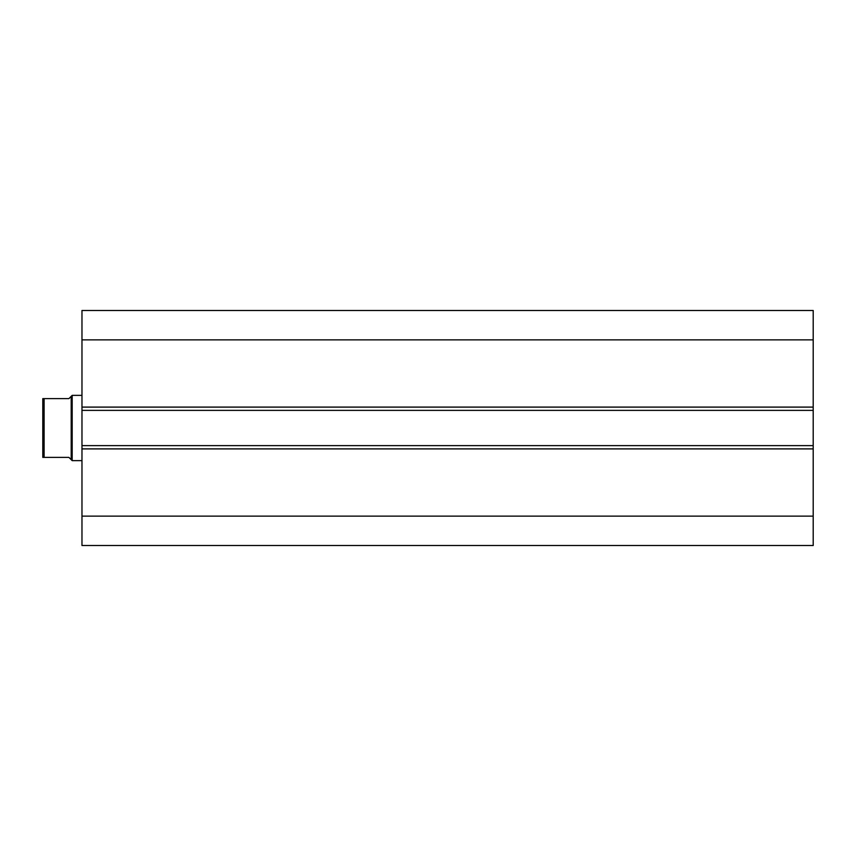 <?xml version="1.0" encoding="UTF-8"?>
<svg xmlns="http://www.w3.org/2000/svg" width="856" height="856" viewBox="0 0 856 856"><rect width="100%" height="100%" fill="white"/><g stroke="black" fill="none" stroke-linecap="round" stroke-linejoin="round"><path stroke-width="1.28" d="M813.2 545.518L813.2 310.482L81.973 310.482L81.973 339.864L81.973 310.482L813.2 310.482L813.2 407.103L81.973 407.103L81.973 339.864L813.2 339.864L81.973 339.864L81.973 410.377L81.973 407.103L813.2 407.103L813.2 445.623L81.973 445.623L81.973 410.377L813.2 410.377L81.973 410.377L81.973 448.897L81.973 445.623L813.2 445.623L813.2 516.136L81.973 516.136L81.973 448.897L813.2 448.897L81.973 448.897L81.973 545.518L81.973 516.136L813.2 516.136L813.2 545.518L81.973 545.518L813.2 545.518M72.182 460.646L71.198 459.661L72.182 460.646L81.973 460.646L72.182 460.646L72.182 395.354L81.973 395.354L72.182 395.354L72.182 460.646M71.198 396.339L72.182 395.354L71.198 396.339L71.198 459.661L71.198 396.339L68.919 398.618L44.105 398.618L44.105 457.382L68.919 457.382L71.198 459.661L68.919 457.382L42.8 457.382L44.105 457.382L44.105 398.618L42.8 398.618L42.8 457.382L42.8 398.618L68.919 398.618L71.198 396.339L68.919 398.618M70.62 459.084L68.919 457.382"/></g></svg>
